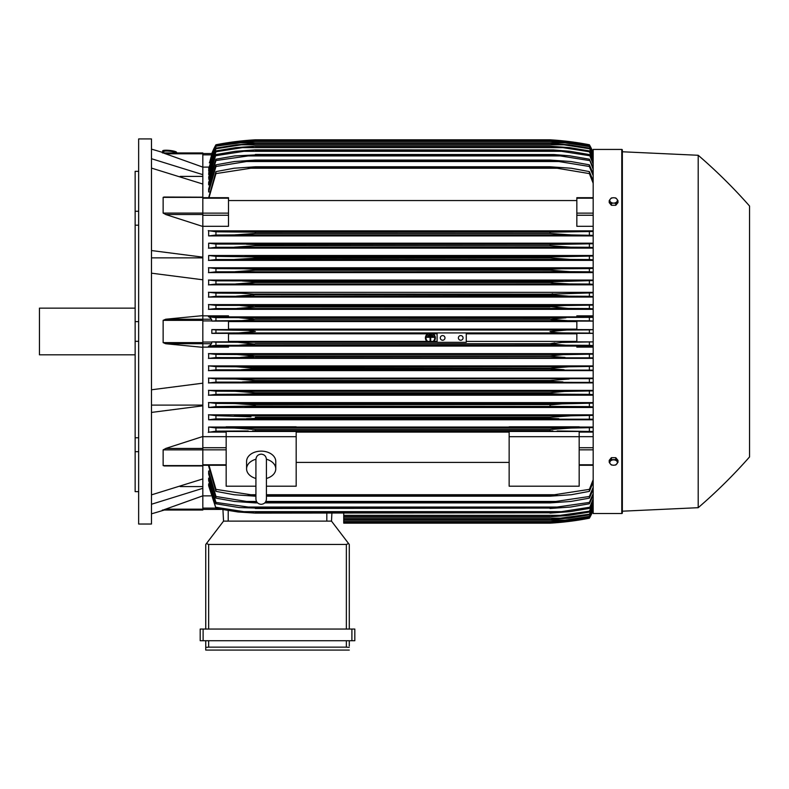 <?xml version="1.0" encoding="UTF-8"?>
<svg xmlns="http://www.w3.org/2000/svg" width="789" height="789" viewBox="0 0 789 789"><rect width="100%" height="100%" fill="white"/><g stroke="black" fill="none" stroke-linecap="round" stroke-linejoin="round"><path stroke-width="1.18" d="M255.922 478.459L255.922 478.459A14.587 10.316 0 0 1 246.582 468.873A14.587 10.316 0 0 1 255.922 459.247M255.922 459.395L255.922 459.395C256.238 456.2 257.983 454.454 261.179 454.139C264.364 454.454 266.11 456.2 266.426 459.395L266.426 499.072C266.11 502.258 264.364 504.013 261.179 504.319C257.983 504.013 256.238 502.258 255.922 499.072L255.922 459.395M266.426 478.459L266.426 478.459A14.587 10.316 0 0 0 275.765 468.873L275.765 461.447A14.587 10.316 0 0 0 261.179 451.13A14.587 10.316 0 0 0 246.582 461.447L246.582 468.873M266.426 459.247A14.587 10.316 0 0 1 275.765 468.873M266.426 486.202L296.181 486.202L296.181 431.455L226.167 431.455L226.167 436.692L296.181 436.692M255.922 486.202L226.167 486.202L226.167 436.692M296.181 432.106L509.152 432.106M509.152 462.413L296.181 462.413M509.152 486.202L509.152 431.455L579.175 431.455L579.175 486.202L509.152 486.202M509.152 436.692L579.175 436.692M202.822 436.662L226.167 436.662M202.822 436.495L202.822 448.458L165.69 448.458L202.822 436.495L202.822 405.822L151.478 412.42M202.822 465.786L202.822 448.458M165.69 465.786L163.136 465.599L163.136 449.868L166.015 448.369M151.478 494.871L202.822 478.933L202.822 465.944L164.073 465.944M180.168 486.576L202.822 486.576M202.822 495.847L202.822 510.029L163.136 510.029L202.822 495.847L202.822 488.312L151.478 504.25M162.376 510.029C164.901 510.029 164.901 510.029 162.376 510.029C164.901 510.029 164.901 510.029 162.376 510.029M164.26 510.029A583.485 583.485 0 0 1 151.478 513.826M202.822 510.029L163.136 510.029M151.478 405.102L202.822 405.102M151.478 389.786L202.822 383.178L202.822 347.338L165.69 343.738L163.136 342.613L163.136 320.354L165.69 319.229L202.822 315.63L202.822 279.789L151.478 273.181M151.478 331.488L151.478 524.034L138.647 524.034L138.647 138.933L151.478 138.933L151.478 331.488M162.376 152.938C164.901 152.938 164.901 152.938 162.376 152.938C164.901 152.938 164.901 152.938 162.376 152.938M202.822 152.938L163.136 152.938L202.822 152.938L202.822 153.806L165.69 153.806L163.136 152.938L202.822 167.12L202.822 174.655L151.478 158.717M151.478 149.141A583.485 583.485 0 0 1 164.26 152.938M135.146 171.331L138.647 171.331L135.146 171.331L135.146 211.274L138.647 211.274M138.647 225.19L135.146 225.19L135.146 211.274M138.647 341.321L135.146 341.321L135.146 321.646L138.647 321.646M138.647 451.693L135.146 451.693L135.146 437.777L138.647 437.777M135.146 451.693L135.146 491.636L138.647 491.636M135.146 341.321L135.146 437.777M135.146 225.19L135.146 321.646M135.146 308.144L39.45 308.144L39.45 354.823L135.146 354.823M151.478 257.865L202.822 257.865M151.478 250.547L202.822 257.145L202.822 226.473L165.69 214.509L202.822 214.509L202.822 213.099L163.136 213.099L163.136 197.368L165.69 197.181M202.822 213.099L202.822 184.034L151.478 168.096M180.168 176.391L202.822 176.391M202.822 153.806L202.822 167.12L208.76 167.1M208.661 466.151L215.949 491.36L215.949 489.367L255.34 495.423L255.34 496.192L234.086 494.733L215.949 491.36M208.661 474.031L208.661 471.013L208.661 474.031L215.949 498.135L215.949 496.478L246.493 501.439L256.484 501.439M208.661 480.511L208.661 478.085L208.661 480.511L215.949 503.776L215.949 502.415L255.34 508.067L239.018 507.554L215.949 503.776M208.661 485.748L208.661 483.825L208.661 485.748L215.949 508.402L209.144 483.825M343.738 513.106L343.738 523.156L550.002 523.156A291.743 291.743 0 0 0 589.383 518.195A58.347 58.347 0 0 0 593.18 510.286L589.383 518.195L566.827 521.697L550.002 523.156L563.08 522.111M564.086 521.697L566.827 521.697M202.822 509.418L221.196 509.418L202.822 509.418M223.543 521.115L222.942 509.733L223.543 521.115L331.488 521.115L348.58 543.532L346.361 544.459L208.661 544.459L206.452 543.532L223.543 521.115M349.28 544.459L349.28 629.06L349.28 544.459L348.58 543.532M203.118 629.06L200.199 629.06L200.199 640.727L354.823 640.727L354.823 629.06L203.118 629.06L203.118 640.727M205.742 650.067L205.742 640.727L205.742 650.067L349.28 650.067L205.742 650.067M349.28 645.984L349.28 640.727L349.28 645.984M205.801 647.345L209.223 647.148M345.799 647.148L349.221 647.345M208.661 640.727L208.661 647.148L346.361 647.148L346.361 640.727M200.199 629.06L200.199 640.727M205.742 544.459L205.742 629.06L205.742 544.459L206.452 543.532M331.488 521.115L331.903 513.106L331.488 521.115M202.822 495.867L210.742 495.867M202.822 488.312L202.822 478.933M202.822 405.822L202.822 383.178M202.822 315.63L202.822 319.229L165.69 319.229M202.822 347.338L202.822 319.229L211.511 319.229L211.945 321.103L228.494 321.103L228.494 329.595L211.837 329.595L215.949 329.901L215.949 333.066L211.837 333.372L228.494 333.372L228.494 341.864L211.945 341.864L215.949 342.16L215.949 345.326L565.979 345.197L550.002 343.925L255.34 343.925L239.284 345.197M211.945 341.864L211.511 343.738L209.351 345.937L228.494 345.937L228.494 347.121L202.822 347.121M216.462 345.296L208.444 346.154M215.949 342.16L237.736 342.278L254.837 344.132M550.002 343.925L561.896 342.416L593.18 341.884L576.838 341.864L576.838 333.372L593.18 333.372L589.383 333.066L589.383 329.901L593.18 329.624L576.838 329.595L576.838 321.103L593.18 321.103M255.34 343.738L550.002 343.738L554.864 342.899M466.269 345.197L437.096 345.197M593.18 345.602L589.383 345.326L589.383 342.16M589.383 345.326L565.979 345.197M237.736 342.278L437.096 342.278L237.736 342.278M466.269 332.938L466.269 342.327L437.096 342.327L437.096 332.938L566.827 332.938C559.046 332.948 553.444 332.455 550.002 331.488L566.827 330.029L589.383 329.901M458.389 337.899A2.337 2.337 0 0 1 460.727 335.572A2.337 2.337 0 0 1 463.064 337.899A2.337 2.337 0 0 1 460.727 340.237A2.337 2.337 0 0 1 458.389 337.899M440.301 337.899A2.337 2.337 0 0 1 442.639 335.572A2.337 2.337 0 0 1 444.976 337.899A2.337 2.337 0 0 1 442.639 340.237A2.337 2.337 0 0 1 440.301 337.899M215.949 329.901L248.21 330.384L255.34 331.488L238.515 332.938L437.096 332.938M238.515 332.938L215.949 333.066M211.837 329.595L211.837 333.372M589.383 333.066L566.827 332.938M238.515 330.029L566.827 330.029M228.494 333.826L427.559 333.826M428.792 333.826L431.977 333.826M433.21 333.826L437.096 333.826M466.269 333.826L576.838 333.826M576.838 341.4L466.269 341.4M437.096 341.4L433.901 341.4M433.013 341.4L427.756 341.4M426.869 341.4L228.494 341.4M228.494 321.567L576.838 321.567M576.838 329.141L228.494 329.141M202.822 315.847L228.494 315.847L228.494 317.03L209.351 317.03L211.511 319.229M239.294 317.77L255.34 319.229L550.002 319.229L565.979 317.77L215.949 317.642L215.949 320.807L211.945 321.103M208.444 316.813L216.462 317.671M248.002 320.285L255.34 319.229L241.828 320.62L215.949 320.807M255.34 319.042L550.002 319.042M237.736 320.689L567.607 320.689L550.002 319.229L554.864 320.078M239.363 317.77L593.18 317.365M593.18 321.084L589.383 320.807L589.383 317.642M589.383 320.807L567.607 320.689M202.822 279.789L202.822 257.145M166.015 214.598L163.136 213.099M163.826 197.033L202.822 197.181M202.822 214.509L202.822 226.473M202.822 226.305L228.494 226.305L228.494 197.684L202.822 197.684M202.822 184.034L202.822 174.655M211.827 153.549A58.347 58.347 0 0 1 215.949 144.772L211.945 153.549L202.822 153.549L211.955 153.549L209.529 162.84M211.955 153.549L215.949 145.284L209.351 162.84M215.949 145.077L237.736 141.655L255.34 140.215L239.284 141.665M249.63 141.655L239.363 141.655L215.949 145.284M555.712 141.655L565.979 141.655L550.002 140.215L255.34 140.215L550.505 140.215L567.607 141.655L589.383 145.077L593.18 152.977M593.18 153.234L589.383 145.077M589.383 145.284L565.979 141.655M215.949 144.772L215.949 144.772A291.743 291.743 0 0 1 255.34 139.811L238.515 141.27L215.949 144.772M238.515 141.27L241.247 141.27M564.086 141.27L556.423 140.255M255.34 139.811L550.002 139.811A291.743 291.743 0 0 1 589.383 144.772L565.19 141.083M559.066 140.472L560.644 140.62M563.08 140.856L564.707 141.034M593.18 152.681A58.347 58.347 0 0 0 589.383 144.772L593.18 152.691M238.742 141.241L239.609 141.142M240.586 141.034L241.947 140.896M243.791 140.708L248.397 140.294M249.294 140.225L252.766 139.969M163.639 152.75L163.767 151.587A5.839 1.006 6.1 0 1 163.767 151.587A5.839 1.006 6.1 0 1 169.625 151.192A5.839 1.006 6.1 0 1 175.365 152.8A5.839 1.006 6.1 0 1 175.365 152.819A5.839 1.006 6.1 0 1 175.365 152.839L175.355 152.938M162.603 151.458L162.662 150.886A7.002 1.213 6.1 0 1 162.662 150.886A7.002 1.213 6.1 0 1 169.694 150.423A7.002 1.213 6.1 0 1 176.588 152.356A7.002 1.213 6.1 0 1 176.588 152.395A7.002 1.213 6.1 0 1 176.588 152.376L176.529 152.938A7.002 1.213 -173.9 0 0 176.529 152.928A7.002 1.213 -173.9 0 0 169.635 150.995A7.002 1.213 -173.9 0 0 162.603 151.458A7.002 1.213 -173.9 0 0 162.603 151.478A7.002 1.213 -173.9 0 0 163.698 152.247M242.844 320.581L244.62 320.502M255.34 319.229L550.002 319.229M557.458 320.295L560.762 320.502M562.665 320.59L563.297 320.61M246.474 418.712L255.34 418.426L246.474 418.712M593.18 419.215L215.949 418.89L215.949 415.685L250.951 416.779M241.266 416.03L237.874 415.862M562.606 416.119L550.002 417.253L570.92 415.793L593.18 415.369M215.949 406.621L215.949 403.426L234.806 403.544L255.34 405.004L255.34 406.039L215.949 406.621L208.661 407.479L593.18 407.479M553.316 404.599L252.046 404.599M249.462 404.343L245.271 403.998M241.168 403.741L238.968 403.633M250.271 392.123L249.235 392.025M244.777 391.669L243.87 391.61M242.115 391.502L237.874 391.324M561.541 391.6L560.663 391.66M243.633 394.204L561.709 394.204L550.002 393.642L255.34 393.642L243.614 394.204M550.702 393.731L555.061 394.046M254.403 381.373L242.381 381.955M593.18 382.389L215.949 382.103L215.949 378.927L235.793 379.036L255.34 380.495L237.558 379.055M562.932 381.955L550.002 381.225L255.34 381.225L255.34 380.495L550.002 380.495L569.125 379.036M560.328 381.925L562.853 381.955M593.18 370.13L215.949 369.844L215.949 366.668L236.375 366.786L255.34 368.246L255.34 368.798L241.276 369.706L253.269 369.134M564.036 369.706L550.002 368.798L550.002 368.246L253.013 367.822M240.99 366.885L239.905 366.846M238.781 366.816L238.002 366.796M550.002 368.246L568.958 366.786L593.18 366.392M565.358 366.846L564.283 366.885M562.557 366.964L550.022 368.236M550.86 368.976L552.073 369.134M552.685 369.203L555.042 369.4M558.937 369.607L560.594 369.656M251.74 356.944L253.772 356.707M252.934 355.494L252.362 355.425M248.427 355.03L247.154 354.932M593.18 357.861L215.949 357.585L215.949 354.409L237.025 354.527L255.34 355.987L550.002 355.987L563.415 354.636L593.18 354.133M252.5 430.912L552.921 430.912M553.622 429.137L550.081 429.502M593.18 509.99L589.383 517.89L567.607 521.312L550.002 522.762L565.979 521.312L589.383 517.683L593.18 509.733M343.738 522.762L550.002 522.762L343.738 522.752M555.703 521.312L565.979 521.312M209.243 478.085L208.661 478.085L215.949 502.415M209.341 471.013L208.661 471.013L215.949 496.478M246.474 501.439L255.34 502.307L255.34 502.899L234.412 501.439L215.949 498.135M255.34 502.307L257.036 502.307M265.311 502.307L550.002 502.307L589.383 496.478L593.18 487.286M255.34 502.899L257.579 502.899M264.769 502.899L550.002 502.899L550.002 502.307M593.18 489.387L589.383 498.135L570.92 501.439L550.002 502.899M589.383 498.135L589.383 496.478M265.863 501.439L558.849 501.439M255.34 508.067L550.002 508.067L589.383 502.415L593.18 493.589M255.34 508.501L550.002 508.067M593.18 495.305L589.383 503.776L570.526 507.041L550.002 508.501M589.383 503.776L589.383 502.415M244.984 507.041L560.358 507.041M243.604 511.647L255.34 513.106L238.091 511.992L215.949 508.402M215.811 507.268L244.225 511.706M255.34 512.801L550.002 512.801L561.709 511.647L243.633 511.647M255.34 513.106L550.002 512.801M593.18 500.137L589.383 508.402L570.072 511.647L550.002 513.106M561.107 511.706L589.521 507.268M589.383 508.402L593.18 498.756M343.738 516.785L550.002 516.785L589.383 511.203L593.18 502.889M343.738 516.588L550.002 516.588M593.18 503.954L589.383 512.071L567.804 515.542L550.002 516.785M589.383 512.071L589.383 511.203M343.738 515.325L562.932 515.325M343.738 519.596L550.002 519.596L589.383 514.221L593.18 506.065M343.738 519.487L550.002 519.487M593.18 506.854L589.383 514.852L568.958 518.146L550.002 519.596M589.383 514.852L589.383 514.221M343.738 518.146L564.036 518.146M343.738 521.588L550.002 521.588L565.052 520.129L589.383 516.361L593.18 508.333M343.738 521.539L550.002 521.539M593.18 508.846L589.383 516.785L568.317 520.129L550.002 521.588M343.738 520.129L565.052 520.129M208.996 465.283L215.949 489.367M255.34 495.423L255.922 495.423M266.426 495.423L550.002 495.423L589.383 489.367L593.18 479.702M255.34 496.192L255.922 496.192M266.426 496.192L550.002 496.192L550.002 495.423M248.19 494.733L255.922 494.733L248.19 494.733M266.426 494.733L557.142 494.733L266.426 494.733M593.18 482.247L589.383 491.36L571.256 494.733L550.002 496.192M589.383 491.36L589.383 489.367M579.175 436.662L593.18 436.662M579.175 432.106L593.18 432.106M593.18 431.494L557.142 430.972M248.19 430.972L215.949 431.159L215.949 427.934L234.086 428.052L255.34 429.512L550.002 429.512L571.256 428.052L593.18 427.608M216.551 431.11L208.247 432.323M226.167 427.046L208.661 427.046L208.661 432.106L226.167 432.106M550.002 429.512L550.002 430.794L255.34 430.794L255.34 429.512M589.383 431.159L589.383 427.934M234.195 428.052L571.256 428.052L234.195 428.052M208.661 427.046L215.949 427.934M593.18 427.046L579.175 427.046M579.175 427.421L509.152 427.421L509.152 426.79L579.175 426.79L579.175 427.421M509.152 427.046L296.181 427.046M296.181 427.421L226.167 427.421L226.167 426.79L296.181 426.79L296.181 427.421M593.18 347.121L576.838 347.121L576.838 345.937L593.18 345.937M228.494 346.085L576.838 346.085M593.18 414.836L208.661 414.836L208.661 419.787L593.18 419.787M593.18 402.607L208.661 402.607L208.661 407.479M593.18 390.377L208.661 390.377L208.661 395.19L593.18 395.19M593.18 378.138L208.661 378.138L208.661 382.902L593.18 382.902M593.18 365.899L208.661 365.899L208.661 370.623L593.18 370.623M593.18 353.65L208.661 353.65L208.661 358.354L593.18 358.354M216.511 357.545L208.444 358.423M208.444 353.58L216.452 354.448M255.34 355.987L240.27 357.447M565.052 357.447L550.002 356.362L255.34 356.362M589.383 357.585L589.383 354.409M237.025 354.527L568.317 354.527M216.59 369.804L208.444 370.692M208.444 365.83L216.492 366.698M550.002 368.798L255.34 368.798M589.383 369.844L589.383 366.668M236.375 366.786L568.958 366.786M216.689 382.054L208.454 382.971M208.444 378.069L216.561 378.957M550.002 381.225L550.002 380.495M235.793 379.036L593.18 378.641M589.383 382.103L589.383 378.927M216.817 394.303L208.454 395.259M255.34 393.642L255.34 392.754L235.27 391.295L215.949 391.176L215.949 394.362M208.454 390.308L216.65 391.216M244.225 394.204L215.811 394.362M255.34 392.754L550.002 392.754L564.46 391.443L593.18 390.89M550.002 393.642L550.002 392.754M593.18 394.658L589.383 394.362L589.383 391.176M589.521 394.362L561.107 394.204M235.27 391.295L570.072 391.295M208.454 402.538L216.778 403.485M244.984 406.463L560.358 406.463L255.34 406.039M550.002 406.039L550.002 405.004L561.955 403.869L593.18 403.13M593.18 406.937L589.383 406.621L589.383 403.426M589.383 406.621L560.358 406.463M234.806 403.544L570.526 403.544M215.949 418.89L208.661 419.787M208.454 414.758L216.936 415.744M255.34 417.253L255.34 418.426L550.002 418.426L550.002 417.253L255.34 417.253M558.849 418.712L550.002 418.426M589.383 418.89L589.383 415.685M234.412 415.793L570.92 415.793M428.003 341.578L427.046 341.578A4.961 4.961 0 0 1 427.816 333.658L429.305 333.658A4.379 4.379 0 0 0 428.003 341.578M433.723 341.578L432.767 341.578A4.379 4.379 0 0 0 431.465 333.658L432.954 333.658A4.961 4.961 0 0 1 433.723 341.578M593.18 317.03L576.838 317.03L576.838 315.847L593.18 315.847M576.838 316.882L228.494 316.882M593.18 304.613L208.661 304.613L208.661 309.318L593.18 309.318M593.18 292.344L208.661 292.344L208.661 297.068L593.18 297.068M593.18 280.065L208.661 280.065L208.661 284.829L593.18 284.829M593.18 267.777L208.661 267.777L208.661 272.59L593.18 272.59M593.18 255.488L208.661 255.488L208.661 260.36L593.18 260.36M593.18 243.18L208.661 243.18L208.661 248.131L593.18 248.131M593.18 230.861L208.661 230.861L208.661 235.921L593.18 235.921M593.18 226.305L576.838 226.305L576.838 197.921M228.494 200.554L576.838 200.554M215.949 171.607L234.086 168.235L255.34 166.775L255.34 167.544L215.949 173.6L215.949 171.607L208.661 197.684M593.18 175.681L589.383 166.489L558.849 161.528L246.493 161.528L215.949 166.489L215.949 164.832L208.661 188.936L208.661 191.954L209.341 191.954M215.949 159.191L234.806 155.926L255.34 154.9L215.949 160.552L215.949 159.191L208.661 182.466L208.661 184.882L209.243 184.882M208.661 179.142L215.949 154.565L208.661 177.219L209.144 179.142M593.18 160.078L589.383 151.764L562.932 147.642L242.41 147.642L215.949 151.764L215.949 150.896L208.661 173.087L209.046 174.566M215.949 148.115L236.375 144.831L255.34 143.48L241.276 144.831L215.949 148.746L215.949 148.115L208.661 169.98L208.947 171.065M593.18 154.634L589.383 146.606L565.052 142.839L240.29 142.839L215.949 146.182L208.858 168.56M215.949 146.606L208.661 168.56M215.949 146.182L237.025 142.839L255.34 141.428L240.27 142.839M255.34 141.379L550.89 141.399L568.317 142.839L589.383 146.182L593.18 154.121M565.052 142.839L550.002 141.428L255.34 141.428M215.949 148.746L208.661 171.065M255.34 143.371L550.002 143.371L568.958 144.821L589.383 148.115L593.18 156.123M241.296 144.821L564.036 144.821L550.002 143.48L255.34 143.48M593.18 156.903L589.383 148.115M589.383 148.746L564.036 144.821M215.949 151.764L208.661 174.566M215.949 150.896L235.793 147.642L255.34 146.182L242.381 147.642M255.34 146.182L550.002 146.182L569.55 147.642L589.383 150.896L593.18 159.013M562.932 147.642L550.002 146.379L255.34 146.379M589.383 151.764L589.383 150.896M244.225 151.261L215.811 155.709M215.949 154.565L235.27 151.32L255.34 149.861L243.614 151.32M255.34 149.861L553.474 149.94L570.072 151.32L589.383 154.565L593.18 162.83M243.633 151.32L561.709 151.32L550.002 150.166L255.34 150.166M593.18 164.211L589.383 154.565M589.521 155.709L561.107 151.261M215.949 160.552L208.661 184.882M255.34 154.466L553.977 154.545L569.648 155.808L589.383 159.191L593.18 167.662M244.984 155.926L560.358 155.926L550.002 154.9L255.34 154.9M593.18 169.379L589.383 159.191M589.383 160.552L560.358 155.926M215.949 166.489L208.661 191.954M215.949 164.832L234.412 161.528L255.34 160.068L255.34 160.66L246.474 161.528M255.34 160.068L550.002 160.068L570.92 161.528L589.383 164.832L593.18 173.58M558.849 161.528L550.002 160.66L255.34 160.66M550.002 160.66L550.002 160.068M589.383 166.489L589.383 164.832M215.949 173.6L208.996 197.684M255.34 166.775L550.002 166.775L571.256 168.235L589.383 171.607L593.18 180.72M248.19 168.235L557.142 168.235L550.002 167.544L255.34 167.544M550.002 167.544L550.002 166.775M593.18 183.265L589.383 173.6L589.383 171.607M589.383 173.6L557.142 168.235M208.247 230.644L216.551 231.858M251.336 233.86L255.34 233.455L255.34 232.173L215.949 231.808L215.949 235.033L208.661 235.921M593.18 235.359L571.256 234.915L550.002 233.455L255.34 233.455L234.086 234.915L215.949 235.033M255.34 233.455L550.002 233.455L550.002 232.173L593.18 231.473M255.34 232.173L552.773 232.065M234.086 234.915L571.137 234.915L234.086 234.915M589.383 235.033L589.383 231.808M248.19 231.996L557.142 231.996L248.19 231.996M208.661 243.18L215.949 244.077L215.949 247.282L570.92 247.174L550.002 245.714L550.002 244.541L593.18 243.752M216.936 247.223L208.454 248.21M246.474 244.255L255.34 244.541L255.34 245.714L234.412 247.174M215.949 244.077L558.849 244.255L255.34 244.541M255.34 245.714L550.002 245.714L255.34 245.714M593.18 247.598L589.383 247.282L589.383 244.077M589.383 247.282L570.92 247.174M208.661 255.488L215.949 256.346L215.949 259.542L570.526 259.423L550.002 257.964L550.002 256.928L593.18 256.031M216.778 259.482L208.454 260.429M215.949 256.346L255.34 256.928L255.34 257.964L251.967 258.378L234.806 259.423M255.34 257.964L550.002 257.964L252.046 258.368M255.34 256.928L550.002 256.928M593.18 259.837L589.383 259.542L589.383 256.346M589.383 259.542L570.526 259.423M244.984 256.504L560.358 256.504L244.984 256.504M208.454 267.708L216.817 268.664M216.65 271.751L208.454 272.659M215.949 268.605L215.949 271.791L570.072 271.672L550.002 270.223L550.002 269.325L561.709 268.763L243.633 268.763M243.604 268.763L255.34 269.325L255.34 270.223L235.27 271.672M215.811 268.605L244.225 268.763M255.34 270.223L550.002 270.223L255.34 270.223M255.34 269.325L550.663 269.246M561.107 268.763L589.521 268.605M593.18 272.087L589.383 271.791L589.383 268.605L593.18 268.309M589.383 271.791L570.072 271.672M208.454 279.996L216.689 280.914M216.561 284.01L208.444 284.898M242.41 281.012L562.932 281.012L215.949 280.864L215.949 284.04L569.55 283.932L553.77 283.014L550.002 282.472L550.002 281.742L593.18 280.578M242.391 281.012L255.34 281.742L255.34 282.472L235.793 283.932M255.34 282.472L550.002 282.472L255.34 282.472L248.279 283.33M255.34 281.742L550.86 281.604M593.18 284.326L589.383 284.04L589.383 280.864M589.383 284.04L569.55 283.932M208.444 292.275L216.59 293.163M216.492 296.269L208.444 297.137M236.375 296.181L255.34 294.721L255.34 294.169L241.276 293.261L215.949 293.123L215.949 296.299L568.958 296.181L550.002 294.721L550.002 294.169L593.18 292.837M550.002 294.721L255.34 294.721L552.339 295.145M254.758 294.041L550.002 294.169M593.18 296.585L589.383 296.299L589.383 293.123M589.383 296.299L568.958 296.181M208.444 304.544L216.511 305.422M216.452 308.519L208.444 309.387M240.29 305.521L565.052 305.521L215.949 305.382L215.949 308.558L568.317 308.44L550.002 306.605L565.052 305.521L593.18 305.106M240.25 305.521L255.34 306.98L237.025 308.44M255.34 306.98L550.002 306.98L255.34 306.98M255.34 306.605L550.002 306.605M593.18 308.834L589.383 308.558L589.383 305.382M589.383 308.558L568.317 308.44M553.276 306.053L551.619 306.25M238.071 296.171L241.049 296.082M253.013 295.145L255.222 294.761M552.685 293.764L552.073 293.833M562.557 296.003L564.313 296.082M561.482 283.655L565.614 283.853M243.87 271.357L244.777 271.298M564.194 259.226L566.384 259.334M246.493 244.255L558.849 244.255M560.624 246.71L562.606 246.849M564.086 246.937L568.553 247.135M239.343 234.767L240.477 234.698M563.543 234.619L564.875 234.708M749.55 206.037A525.139 525.139 0 0 0 698.206 155.275L622.353 151.774L622.353 150.018A0.582 0.582 0 0 0 621.771 149.437L593.18 149.437L593.18 513.531L621.771 513.531A0.582 0.582 0 0 0 622.353 512.949L622.353 511.193L698.206 507.692A525.139 525.139 0 0 0 749.55 456.93L749.55 206.037L749.55 456.93M622.353 150.018L622.353 512.949M622.353 151.774L622.353 511.193M698.206 155.275L698.206 507.692M617.974 462.315L617.974 460.362L615.785 457.679L611.406 457.679L609.216 460.362L609.216 462.315L610.311 463.893A3.797 2.683 0 0 1 609.808 462.551A3.797 2.683 0 0 1 610.311 461.21A3.797 2.683 0 0 1 613.595 459.869A3.797 2.683 0 0 1 616.88 461.21A3.797 2.683 0 0 1 617.392 462.551A3.797 2.683 0 0 1 616.88 463.893A3.797 2.683 0 0 1 613.595 465.234L615.785 464.997L617.974 462.315L615.785 459.632L611.406 459.632L609.216 462.315M611.406 464.997L613.595 465.234A3.797 2.683 0 0 1 610.311 463.893L611.406 464.997M615.785 457.679L615.785 459.632M611.406 457.679L611.406 459.632M611.406 205.288L611.406 203.335L613.595 203.098A3.797 2.683 180 0 1 610.311 201.757A3.797 2.683 180 0 1 609.808 200.416A3.797 2.683 180 0 1 610.311 199.075L609.216 200.653L609.216 202.605L611.406 205.288L615.785 205.288L617.974 202.605L617.974 200.653L616.88 199.075A3.797 2.683 180 0 1 617.392 200.416A3.797 2.683 180 0 1 616.88 201.757A3.797 2.683 180 0 1 613.595 203.098L615.785 203.335L617.974 200.653M615.785 205.288L615.785 203.335M613.595 197.733A3.797 2.683 180 0 1 616.88 199.075L615.785 197.97L613.595 197.733L611.406 197.97L610.311 199.075A3.797 2.683 180 0 1 613.595 197.733M609.216 200.653L611.406 203.335M431.553 334.171L431.553 334.753L429.216 334.753L429.216 334.171L431.553 334.171M426.879 336.735L433.881 336.735L433.881 337.317L430.676 337.317L430.676 341.114L430.094 341.114L430.094 337.317L426.879 337.317L426.879 336.735M432.717 335.453L432.717 336.035L428.052 336.035L428.052 335.453L432.717 335.453M202.822 447.718L226.167 447.718M202.822 449.829L226.167 449.829M202.822 464.77L226.167 464.77M202.822 449.868L163.136 449.868M202.822 465.599L163.136 465.599M202.822 509.161L165.69 509.161M202.822 508.116L215.801 508.116M351.904 629.06L351.904 640.727M208.661 544.459L208.661 629.06M346.361 544.459L346.361 629.06M326.814 521.115L326.814 513.106M228.208 521.115L228.208 510.621M202.822 320.354L163.136 320.354M202.822 342.613L163.136 342.613M211.511 343.738L165.69 343.738M202.822 320.926L211.945 320.926M202.822 342.041L211.945 342.041M202.822 197.368L163.136 197.368M202.822 198.197L228.494 198.197M202.822 213.138L228.494 213.138M202.822 215.249L228.494 215.249M202.822 154.851L211.511 154.851M593.18 464.77L579.175 464.77M593.18 449.829L579.175 449.829M593.18 447.718L579.175 447.718M593.18 215.249L576.838 215.249M593.18 213.138L576.838 213.138M593.18 198.197L576.838 198.197M621.771 149.437L621.771 513.531M255.922 493.263L255.922 499.072M266.426 493.263L266.426 499.072M202.822 465.283L226.167 465.283M593.18 465.283L579.175 465.283M593.18 197.684L576.838 197.684"/></g></svg>
